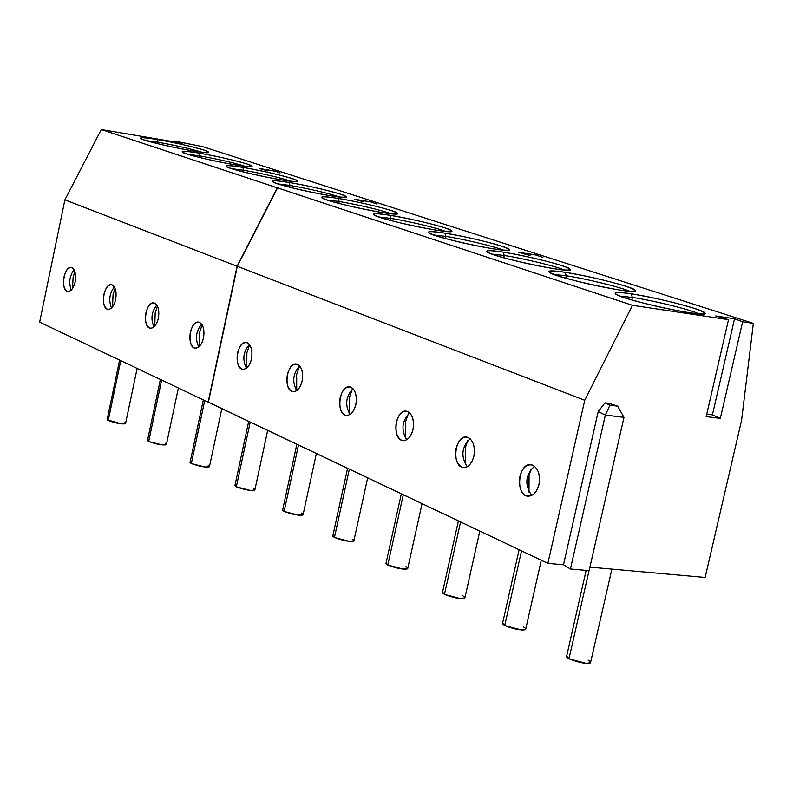 <?xml version="1.0" encoding="UTF-8"?>
<svg xmlns="http://www.w3.org/2000/svg" width="793" height="793" viewBox="0 0 793 793"><rect width="100%" height="100%" fill="white"/><g stroke="black" fill="none" stroke-linecap="round" stroke-linejoin="round"><path stroke-width="1.19" d="M39.65 322.146L64.897 199.856L101.286 129.556L182.212 143.206L174.638 141.065L174.46 141.897L174.638 141.065L202.661 146.655L385.993 205.506L202.661 146.655L174.638 141.065L182.212 143.206L101.286 129.556L64.897 199.856L237.077 266.27L277.292 187.812L101.286 129.556L632.477 305.325L728.509 319.668L715.762 315.961L734.556 318.776L742.644 321.78L753.35 323.375L385.993 205.506L753.35 323.375L742.644 321.78L720.331 418.387L706.176 416.603L728.509 319.668L632.477 305.325L584.738 400.287L547.874 563.377L208.143 402.16L237.077 266.27L64.897 199.856L39.65 322.146L208.143 402.16L39.65 322.146M158.362 318.32C156.37 325.636 153.416 328.867 149.5 327.995C145.942 325.526 144.752 320.491 145.922 312.878C147.875 305.602 150.809 302.371 154.724 303.164C158.322 305.583 159.532 310.638 158.362 318.32C159.522 310.043 158.134 304.938 154.199 302.985C145.803 300.478 141.917 326.825 150.095 328.203C153.862 328.391 156.618 325.09 158.362 318.32M203.494 338.046C201.422 345.57 198.319 348.851 194.186 347.909C190.419 345.332 189.14 340.128 190.34 332.297C192.372 324.833 195.465 321.532 199.598 322.404C203.395 324.932 204.693 330.146 203.494 338.046C204.683 329.521 203.196 324.238 199.013 322.206C190.132 319.569 186.196 346.68 194.83 348.137C198.795 348.355 201.69 344.985 203.494 338.046M115.639 299.635C113.726 306.772 110.911 309.944 107.204 309.141C103.833 306.782 102.713 301.895 103.853 294.481C105.737 287.393 108.542 284.221 112.249 284.955C115.649 287.264 116.779 292.161 115.639 299.635C116.779 291.606 115.481 286.66 111.763 284.786C103.824 282.397 99.987 308.031 107.739 309.329C111.317 309.488 113.954 306.257 115.639 299.635M75.147 281.931C73.303 288.89 70.617 292.002 67.088 291.259C63.896 288.999 62.855 284.261 63.955 277.044C65.779 270.126 68.446 267.013 71.975 267.687C75.196 269.898 76.257 274.646 75.147 281.931C76.257 274.13 75.048 269.333 71.529 267.538C63.995 265.239 60.228 290.208 67.583 291.428C70.993 291.566 73.511 288.404 75.147 281.931M74.849 271.474L73.115 277.312L72.49 288.622M71.291 290.069C68.585 282.675 69.516 275.905 74.086 269.759M158.045 142.254L157.371 139.558C145.139 137.526 139.578 137.159 140.678 138.468C144.356 142.006 214.08 156.191 208.281 151.939C208.014 150.303 176.74 142.72 157.371 139.558L158.045 142.254C176.076 145.466 190.647 148.787 201.759 152.216C190.647 148.787 176.076 145.466 158.045 142.254L146.418 140.648L158.045 142.254L157.738 143.702M115.044 288.246L113.062 294.679L112.527 306.96M111.516 308.051C108.482 300.359 109.434 293.311 114.37 286.927M199.737 155.894L199.013 153.118C186.702 151.086 181.151 150.759 182.36 152.137C186.296 155.874 257.854 170.485 251.718 166.005C251.341 164.24 218.858 156.33 199.013 153.118L199.737 155.894C218.719 159.274 233.915 162.763 245.324 166.361C233.915 162.763 218.719 159.274 199.737 155.894L187.941 154.298L199.737 155.894L199.41 157.45M280.137 172.973L275.696 171.229L259.311 168.503L267.816 170.931L259.311 168.503L275.696 171.229L280.137 172.973L275.449 171.229L260.084 168.671L267.816 170.931L260.084 168.671L275.449 171.229L280.137 172.973M705.155 577.463L589.903 567.144L705.155 577.463L741.604 420.141L705.155 577.463M589.1 570.673L570.435 569.007L563.486 564.775L547.874 563.377L563.486 564.775L598.2 411.597L604.99 402.854L609.272 403.399L604.99 402.854L598.2 411.597L563.486 564.775L570.435 569.007L589.1 570.673L623.982 417.346L589.1 570.673M199.013 153.118C217.946 156.459 233.836 160.057 246.673 163.903C255.881 167.174 252.055 167.501 235.194 164.904C215.736 161.475 199.598 157.817 186.771 153.921C178.088 150.749 182.172 150.482 199.013 153.118M157.371 139.558C175.947 142.859 191.371 146.338 203.623 150.006C212.306 153.099 208.331 153.336 191.718 150.739C172.636 147.359 156.984 143.82 144.752 140.113C136.574 137.11 140.777 136.921 157.371 139.558M529.427 255.376L518.622 252.253L536.474 255.068L542.858 257.487L536.266 255.088L519.524 252.452L529.992 255.465L519.524 252.452L536.266 255.088L542.858 257.487L536.474 255.068L518.622 252.253L529.427 255.376M565.102 272.296C586.899 275.944 607.051 280.573 625.568 286.184C640.1 291.239 638.078 292.508 619.502 290.01C596.98 286.253 576.412 281.515 557.796 275.795C543.988 270.859 546.427 269.689 565.102 272.296C552.434 270.354 547.2 270.383 549.41 272.405C556.121 278.194 644.481 296.879 635.134 290.149C633.339 287.036 588.912 275.815 565.102 272.296L566.281 275.786L565.102 272.296M503.149 252.115C524.5 255.723 543.909 260.173 561.394 265.467C574.945 270.185 572.546 271.275 554.198 268.748C532.162 265.031 512.367 260.481 494.812 255.098C481.956 250.489 484.731 249.498 503.149 252.115C490.5 250.152 485.197 250.122 487.229 252.025C493.405 257.447 578.811 275.379 570.048 269.065C568.551 266.21 526.324 255.604 503.149 252.124L504.239 255.495L503.149 252.115M631.129 293.797C653.382 297.474 674.337 302.302 693.984 308.279C709.616 313.691 708.02 315.168 689.216 312.71C666.199 308.913 644.798 303.967 625.013 297.881C610.154 292.587 612.186 291.219 631.129 293.797C618.451 291.883 613.316 291.993 615.725 294.124C623.011 300.339 714.582 319.837 704.58 312.67C702.469 309.26 655.603 297.345 631.129 293.797L632.398 297.425L631.129 293.797M376.318 203.93L371.213 201.997L355.314 199.4L363.571 201.848L354.253 199.182L371.213 201.947L376.318 203.93L371.213 201.947L354.253 199.182L363.571 201.848L355.314 199.4L371.213 201.997L376.318 203.93M289.167 182.479C308.854 185.909 325.774 189.755 339.91 194.007C350.318 197.675 346.848 198.21 329.491 195.613C309.22 192.084 292.022 188.169 277.877 183.857C268.044 180.289 271.811 179.823 289.167 182.479C276.707 180.457 271.206 180.209 272.643 181.736C277.193 185.949 352.756 201.491 345.897 196.495C345.233 194.444 310.023 185.79 289.167 182.479L289.99 185.433L289.167 182.479M242.886 167.402C262.186 170.792 278.571 174.51 292.032 178.554C301.826 182.013 298.158 182.44 281.049 179.833C261.194 176.363 244.541 172.577 231.09 168.483C221.852 165.113 225.787 164.756 242.886 167.402C230.495 165.38 224.964 165.093 226.283 166.54C230.505 170.505 304.006 185.562 297.524 180.834C297.008 178.931 263.226 170.664 242.886 167.402L243.649 170.267L242.886 167.402M444.913 233.152C465.828 236.72 484.553 241.003 501.087 245.999C513.735 250.419 511.019 251.351 492.919 248.784C471.339 245.116 452.268 240.745 435.674 235.67C423.68 231.348 426.763 230.515 444.913 233.152C432.294 231.169 426.921 231.08 428.795 232.884C434.505 237.95 517.165 255.207 508.947 249.26C507.698 246.643 467.464 236.601 444.913 233.152L445.934 236.413L444.913 233.152M338.314 198.448C358.396 201.918 375.872 205.902 390.751 210.383C401.843 214.279 398.592 214.933 380.987 212.336C360.3 208.767 342.517 204.703 327.618 200.163C317.131 196.367 320.699 195.792 338.314 198.448C325.804 196.436 320.332 196.228 321.899 197.844C326.795 202.314 404.559 218.382 397.293 213.099C396.45 210.879 359.715 201.799 338.314 198.448L339.196 201.491L338.314 198.448M390.067 215.299C410.556 218.818 428.636 222.942 444.308 227.67C456.144 231.814 453.13 232.597 435.278 230.02C414.164 226.401 395.747 222.189 380.045 217.391C368.844 213.347 372.185 212.643 390.067 215.299C377.498 213.297 372.066 213.148 373.781 214.853C379.064 219.602 459.187 236.245 451.465 230.644C450.434 228.235 412.023 218.699 390.067 215.299L391.008 218.442L390.067 215.299M124.481 422.332C126.702 423.68 125.502 424.166 120.903 423.779L107.105 419.705L108.215 420.538L120.764 360.666L108.215 420.538C116.849 423.601 122.647 424.483 125.621 423.184L137.13 368.438M165.241 443.247C167.591 444.675 166.431 445.2 161.752 444.823L148.678 441.483L147.478 440.571L148.678 441.483L161.643 380.085L148.678 441.483C157.579 444.665 163.517 445.557 166.471 444.169L178.366 388.025M208.182 465.283C210.68 466.79 209.55 467.364 204.802 467.008L191.321 463.538L190.023 462.557L191.321 463.538L204.733 400.544L191.321 463.538C200.51 466.849 206.577 467.761 209.521 466.284L221.842 408.573M253.482 488.528C256.139 490.124 255.059 490.748 250.231 490.421L236.314 486.823L235.015 485.207L234.897 485.752L236.314 486.823L250.211 422.045L236.314 486.823C245.8 490.272 252.005 491.204 254.94 489.618L267.697 430.341M741.604 420.141L753.35 323.375L741.604 420.141M623.982 417.346L605.366 415.046L570.435 569.007L605.366 415.046L598.2 411.597L605.366 415.046L609.926 405.183L604.99 402.854L609.926 405.183L617.638 406.155L609.272 403.399L617.638 406.155L623.982 417.346L617.638 406.155L609.926 405.183L605.366 415.046L623.982 417.346M237.335 266.309L208.4 402.19L547.874 563.377L584.738 400.287L237.335 266.309L277.55 187.852L237.077 266.27L208.4 402.19L237.335 266.309L584.738 400.287L632.477 305.325L277.55 187.852L237.335 266.309M538.962 484.632C536.246 493.583 531.915 497.28 525.967 495.704C520.495 492.185 518.473 485.712 519.93 476.315C522.577 467.434 526.879 463.717 532.827 465.184C538.358 468.633 540.41 475.126 538.962 484.632C540.36 474.164 537.971 467.563 531.776 464.827C518.82 461.219 514.716 493.98 527.137 496.111C532.747 496.567 536.692 492.74 538.962 484.632M413.004 429.568C410.546 437.984 406.7 441.532 401.466 440.214C396.669 437.062 394.954 431.075 396.312 422.272C398.72 413.916 402.547 410.348 407.771 411.567C412.618 414.66 414.362 420.667 413.004 429.568C414.333 419.844 412.301 413.748 406.918 411.28C395.588 408.058 391.494 438.678 402.418 440.541C407.384 440.908 410.913 437.24 413.004 429.568M473.917 456.193C471.329 464.876 467.255 468.494 461.685 467.057C456.56 463.727 454.706 457.511 456.104 448.412C458.632 439.798 462.686 436.16 468.257 437.498C473.431 440.769 475.314 446.994 473.917 456.193C475.275 446.112 473.074 439.778 467.305 437.181C455.202 433.771 451.098 465.422 462.735 467.414C468.009 467.82 471.736 464.083 473.917 456.193M302.123 381.086C299.873 389.036 296.423 392.446 291.794 391.336C287.562 388.491 286.075 382.92 287.353 374.633C289.564 366.753 292.984 363.323 297.613 364.344C301.895 367.139 303.392 372.72 302.123 381.086C303.372 372.006 301.647 366.346 296.919 364.116C286.917 361.202 282.893 389.958 292.567 391.603C296.998 391.881 300.18 388.382 302.123 381.086M251.51 358.961C249.349 366.683 246.088 370.034 241.706 369.013C237.722 366.307 236.344 360.924 237.583 352.875C239.704 345.203 242.945 341.842 247.317 342.784C251.351 345.441 252.739 350.833 251.51 358.961C252.729 350.169 251.123 344.697 246.682 342.576C237.266 339.81 233.281 367.714 242.42 369.26C246.603 369.508 249.636 366.069 251.51 358.961M355.849 404.579C353.5 412.756 349.862 416.236 344.945 415.026C340.445 412.033 338.849 406.264 340.167 397.719C342.477 389.611 346.085 386.112 351.002 387.232C355.551 390.166 357.167 395.955 355.849 404.579C357.147 395.182 355.274 389.313 350.228 386.974C339.602 383.911 335.528 413.569 345.807 415.324C350.486 415.641 353.837 412.063 355.849 404.579M198.765 347.047C194.969 338.68 195.95 331.058 201.7 324.159M153.951 327.023C150.551 318.994 151.522 311.669 156.845 305.027M715.762 315.961L728.509 319.668L706.176 416.603L720.331 418.387L742.644 321.78L734.556 318.776L715.762 315.961M706.741 414.164L712.401 414.878L734.556 318.776L712.401 414.878L720.331 418.387L712.401 414.878L706.741 414.164M566.281 275.786C585.274 278.521 622.882 287.74 629.285 291.219C622.882 287.74 585.274 278.521 566.281 275.786L553.96 274.457L566.281 275.786L565.736 278.204M504.239 255.495C522.399 258.151 557.836 266.755 564.16 270.007C557.836 266.755 522.399 258.151 504.239 255.495L491.908 254.097L504.249 255.495L503.733 257.775M632.398 297.425C652.272 300.23 692.259 310.132 698.782 313.859C692.259 310.132 652.272 300.23 632.398 297.425L620.136 296.156L632.398 297.425L631.813 299.982L632.398 297.425M289.99 185.433C311.034 189.16 327.608 193.026 339.701 197.031C327.608 193.026 311.034 189.16 289.99 185.433L277.907 183.877L289.99 185.433L289.614 187.207M243.649 170.267C263.643 173.816 279.503 177.483 291.229 181.28C279.503 177.483 263.643 173.816 243.649 170.267L231.705 168.691L243.649 170.267L243.302 171.932M445.934 236.413C463.281 238.99 496.735 247.039 503 250.102C496.735 247.039 463.281 238.99 445.934 236.413L433.622 234.966L445.934 236.413L445.458 238.564M339.196 201.491C361.35 205.407 378.677 209.481 391.187 213.723C378.677 209.481 361.35 205.407 339.196 201.491L327.013 199.965L339.196 201.491L338.789 203.385M391.008 218.442C407.592 220.94 439.223 228.483 445.438 231.368C439.223 228.483 407.592 220.94 391.008 218.442L378.747 216.955L391.008 218.442L390.572 220.464M531.796 495.506C524.401 484.801 525.323 475.037 534.551 466.215M406.779 439.788C400.871 429.935 401.843 420.954 409.703 412.866M467.236 466.74C460.634 456.461 461.585 447.103 470.1 438.668M296.701 390.681C291.963 381.602 292.954 373.334 299.665 365.88M246.445 368.249C242.202 359.536 243.193 351.596 249.398 344.43M350.05 414.481C344.757 405.025 345.738 396.411 353.004 388.649M588.109 660.123C592.103 662.442 591.459 663.533 586.196 663.394L568.977 658.805L566.678 655.989L566.47 656.921L568.977 658.805L589.03 570.663L568.977 658.805C580.754 663.345 587.99 664.415 590.676 662.036L611.889 569.116M523.509 626.976C527.216 629.146 526.483 630.138 521.288 629.959L504.715 625.568L502.643 623.011L502.455 623.863L504.715 625.568L521.526 550.867L504.715 625.568C516.045 629.88 523.083 630.931 525.828 628.7L541.282 560.245M462.894 595.87C466.353 597.902 465.521 598.804 460.406 598.586L444.447 594.383L442.563 592.064L442.395 592.837L444.447 594.383L460.574 521.933L444.447 594.383C455.351 598.497 462.2 599.518 464.995 597.436L479.824 531.062M405.907 566.638C409.138 568.541 408.226 569.364 403.181 569.116L387.787 565.072L386.082 562.961L385.923 563.674L387.787 565.072L403.3 494.733L387.787 565.072C398.304 569.007 404.975 569.998 407.81 568.056L422.064 503.644M352.231 539.091C355.254 540.885 354.283 541.639 349.307 541.361L334.438 537.476L332.882 535.553L332.743 536.197L334.438 537.476L349.366 469.119L334.438 537.476C344.588 541.232 351.101 542.204 353.965 540.39L367.674 477.822M301.588 513.111C304.423 514.796 303.392 515.49 298.495 515.172L284.122 511.445L282.695 509.681L282.566 510.276L284.112 511.445L298.505 444.972L284.122 511.445C293.925 515.044 300.279 515.995 303.174 514.3L316.387 453.467M202.126 324.783L199.618 332.317L199.33 346.541M157.411 305.989L155.17 312.987L154.744 326.24M531.191 468.921L529.06 475.453L529 492.136M408.316 413.877L405.57 421.767L405.639 438.479M467.801 440.412L465.322 447.738L465.342 464.52M299.685 365.9L296.661 374.425L296.721 390.671M249.646 344.737L246.881 352.786L246.762 368.011M352.379 389.085L349.465 397.372L349.544 413.916M67.583 291.428L68.228 291.517M208.281 151.939L207.32 152.573M107.739 309.329L108.453 309.419M251.718 166.005L250.687 166.689M119.594 360.111L107.105 419.705M160.374 379.48L147.478 440.571M203.355 399.89L190.023 462.557M248.715 421.331L234.897 485.752M194.83 348.137L195.693 348.246M150.095 328.203L150.868 328.302M635.134 290.149L633.201 291.368M570.048 269.065L568.294 270.185M704.58 312.67L702.459 313.998M345.897 196.495L344.668 197.298M297.524 180.834L296.404 181.577M508.947 249.26L507.351 250.291M397.293 213.099L395.955 213.971M451.465 230.644L450.008 231.586M527.137 496.111L528.822 496.279M402.418 440.541L403.736 440.69M462.735 467.414L464.222 467.583M292.567 391.603L293.628 391.732M242.42 369.26L243.372 369.379M345.807 415.324L346.987 415.463M586.146 570.405L566.47 656.921M519.128 549.727L502.455 623.863M458.404 520.892L442.395 592.837M401.327 493.791L385.923 563.674M347.572 468.266L332.743 536.197M296.86 444.189L282.566 510.276"/></g></svg>
